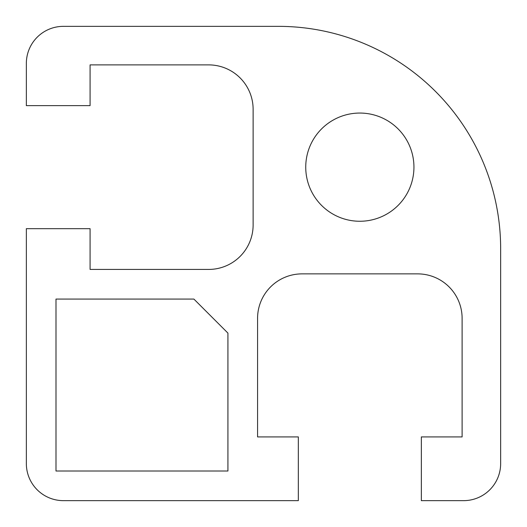 <?xml version="1.0" encoding="UTF-8"?>
<svg xmlns="http://www.w3.org/2000/svg" width="527" height="527" viewBox="0 0 527 527"><rect width="100%" height="100%" fill="white"/><g stroke="black" fill="none" stroke-linecap="round" stroke-linejoin="round"><path stroke-width="0.79" d="M305.739 167.158A54.097 54.097 0 0 1 386.89 120.308A54.097 54.097 0 0 1 386.89 214.008A54.097 54.097 0 0 1 305.739 167.158M55.994 471.006L55.994 299.072L193.896 299.072L227.927 333.104L227.927 471.006L55.994 471.006M500.65 463.595L500.65 248.678A222.328 222.328 0 0 0 278.322 26.35L63.405 26.35A37.055 37.055 0 0 0 26.35 63.405L26.35 105.644L90.084 105.644L90.084 64.887L208.659 64.887A44.466 44.466 0 0 1 253.125 109.352L253.125 224.963A44.466 44.466 0 0 1 208.659 269.429L90.084 269.429L90.084 228.672L26.35 228.672L26.35 463.595A37.055 37.055 0 0 0 63.405 500.65L298.335 500.65L298.335 436.916L257.571 436.916L257.571 318.341A44.466 44.466 0 0 1 302.037 273.875L417.647 273.875A44.466 44.466 0 0 1 462.113 318.341L462.113 436.916L421.35 436.916L421.35 500.65L463.595 500.65A37.055 37.055 0 0 0 500.65 463.595"/></g></svg>
